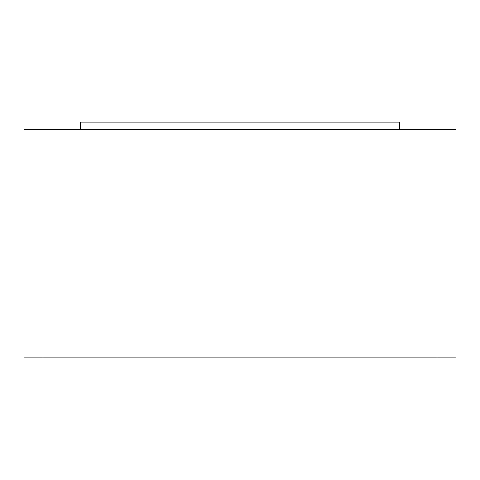 <?xml version="1.0" encoding="UTF-8"?>
<svg xmlns="http://www.w3.org/2000/svg" width="480" height="480" viewBox="0 0 480 480"><rect width="100%" height="100%" fill="white"/><g stroke="black" fill="none" stroke-linecap="round" stroke-linejoin="round"><path stroke-width="0.72" d="M175.722 357.888L141.594 357.888M248.856 357.888L214.728 357.888M321.984 357.888L287.856 357.888M436.986 357.888L43.014 357.888L43.014 129.72L436.986 129.72L436.986 357.888L456 357.888L456 129.72L436.986 129.72M43.014 129.72L24 129.72L24 357.888L43.014 357.888M399.72 129.72L399.72 122.112L80.28 122.112L80.28 129.72"/></g></svg>
